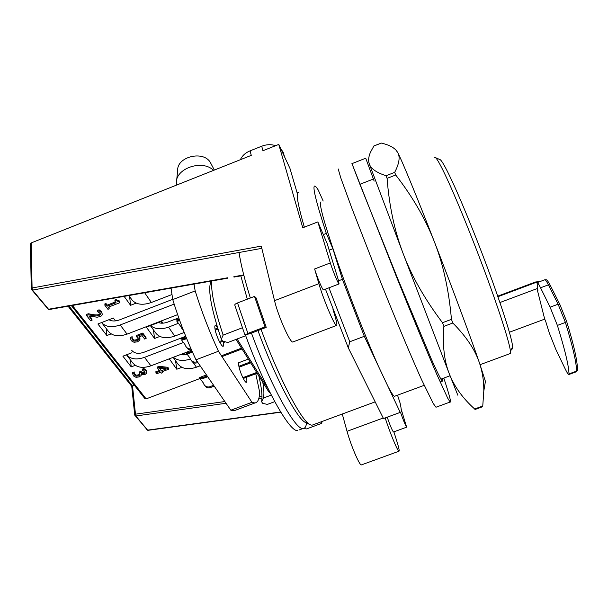 <?xml version="1.0" encoding="UTF-8"?>
<svg xmlns="http://www.w3.org/2000/svg" width="608" height="608" viewBox="0 0 608 608"><rect width="100%" height="100%" fill="white"/><g stroke="black" fill="none" stroke-linecap="round" stroke-linejoin="round"><path stroke-width="0.91" d="M387.083 178.364C389.211 205.998 394.577 231.108 403.188 253.696L369.299 163.932C370.834 168.659 376.42 172.588 386.057 175.727L387.083 178.364L395.724 174.99L394.676 172.368C399.205 163.658 400.254 157.115 397.822 152.737L396.682 150.944C393.916 147.448 388.801 144.826 381.338 143.078L373.935 145.912L370.553 152.068C368.539 156.568 368.121 160.52 369.299 163.932L368.828 162.169M443.878 326.367C442.426 345.359 444.243 361.19 449.327 373.874L403.188 253.696C411.715 276.26 424.817 299.265 442.495 322.711L443.878 326.367L452.823 323.015L451.448 319.352C448.886 290.122 443.194 264.26 434.37 241.764C452.025 287.136 470.638 337.235 479.393 362.763C475.076 349.775 466.222 336.52 452.823 323.015M474.711 409.169L474.666 408.986C462.825 398.384 454.381 386.68 449.327 373.874L457.832 395.215M396.028 150.168L397.822 152.737C402.162 161.059 416.64 196.126 434.37 241.764C425.6 219.199 412.718 196.939 395.724 174.99M479.393 362.763L485.42 381.391L483.801 391.028C483.907 381.17 482.44 371.754 479.393 362.763M482.744 406.235L483.801 391.028M443.802 378.085C449.342 394.828 451.44 402.815 450.095 402.04L447.686 398.134L436.658 374.064C426.398 350.337 411.555 314.268 396.553 276.974L351.926 163.522M359.465 183.152L351.979 163.628L365.727 158.217L374.163 181.116M442.373 378.609C442.799 380.623 442.746 381.436 442.229 381.041C440.762 379.438 437.008 371.822 430.958 358.203L397.89 279.14L359.89 184.254M435.974 407.223L433.223 403.446L421.564 379.65C410.94 356.09 395.907 320.158 380.965 282.91L351.918 208.362L340.86 178.106L338.177 168.925M373.654 178.927L359.921 184.292L373.654 178.934M246.346 377.325C247.053 380.448 247.053 382.113 246.339 382.318C244.849 382.858 240.023 372.529 238.891 366.32C238.412 363.797 238.48 362.467 239.104 362.322L239.499 362.429M223.204 341.24C223.888 344.364 223.858 346.043 223.106 346.264C221.449 346.902 216.129 335.715 215.057 329.3C214.639 326.884 214.746 325.599 215.392 325.447L216.904 326.542M235.904 410.066L234.004 410.78L230.835 410.218L195.989 359.784C186.823 340.32 179.079 320.256 172.756 299.6L171.038 288.131M172.756 299.6L195.176 290.928L194.005 284.103M255.77 373.776L259.586 391.848C259.494 398.848 257.929 402.557 254.881 402.975L251.97 402.306L218.447 351.249C209.41 331.679 201.651 311.577 195.176 290.928M230.835 410.218L251.97 402.306M195.989 359.784L218.447 351.249M184.209 332.477L174.762 336.095L168.507 327.119L178.714 323.198M150.374 325.614L155.336 332.53C159.342 337.888 165.817 339.074 174.762 336.095M150.541 325.546C154.934 329.255 160.922 329.772 168.507 327.119M178.752 317.847L167.793 322.065C164.244 323.38 161.09 323.54 158.316 322.552M135.158 340.1L135.272 341.111M197.228 361.578L196.004 362.041C193.017 362.421 190.973 361.03 189.863 357.869L185.858 352.503L150.898 365.826L144.529 357.344L183.768 342.35M126.608 354.973L132.552 362.68C136.511 367.551 142.622 368.608 150.898 365.826M126.479 354.806C130.553 359.222 136.572 360.065 144.529 357.344M185.714 336.27L143.929 352.268C138.335 354.16 134.216 353.453 131.579 350.162M110.983 303.65L111.074 304.669M177.635 314.64L127.072 334.119L120.194 324.961L174.154 304.114M101.81 322.802L108.27 331.178C112.229 336.064 118.499 337.037 127.072 334.119M101.604 322.552C105.678 327.036 111.88 327.841 120.194 324.961M172.71 299.318L119.685 319.831C115.391 321.396 111.811 321.358 108.954 319.709M144.75 371.663L142.249 370.204L143.982 369.542L146.216 371.207L146.726 373.038L144.985 374.551L141.102 374.262L141.079 375.554L139.24 376.922L136.002 377.31L133.456 375.919L132.62 373.608L134.345 372.947L134.816 375.318L136.374 376.185L138.578 375.873L139.992 374.756L139.24 373.054L140.585 372.537L144.043 373.608L145.061 372.712L144.75 371.663M161.333 373.122L160.679 372.24L156.514 373.829L155.792 372.871L159.965 371.29L157.51 367.992L159.228 367.338L167.968 368.296L168.644 369.216L161.986 371.746L162.64 372.628L161.333 373.122M166.014 368.988L161.272 370.789L159.41 368.281L166.014 368.988M107.943 309.312L104.766 305.087L106.104 304.562L107.282 306.143L116.052 302.738L114.882 301.15L116.082 300.686L119.236 301.781L119.898 302.685L108.125 307.26L109.273 308.796L107.943 309.312M137.583 341.818L134.034 342.274L131.328 340.792L130.462 338.413L132.248 337.721L132.802 340.244L134.429 341.111L136.785 340.731L138.259 339.576L137.864 338.04L136.374 336.566L142.888 334.066L146.125 338.481L144.643 339.051L142.166 335.677L138.799 336.969L140.007 339.834L137.583 341.818M90.63 320.743L86.526 315.499L88.373 314.777L93.1 315.628C95.973 316.092 97.949 316.054 99.028 315.522L100.335 314.465L100.062 313.219L97.31 311.539L99.172 310.817L101.627 312.717C102.782 314.404 102.243 315.712 100.016 316.646L97.082 317.209L88.874 315.985L92.127 320.158L90.63 320.743M200.769 378.222L146.133 398.886L144.97 398.673L71.394 305.626M135.295 365.324L131.214 366.882L122.9 356.182L131.579 352.853M106.271 328.594L106.871 335.54L111.142 333.891M106.871 335.54L97.896 323.988L113.331 318.014L115.497 320.887M153.452 329.908L154.554 338.474L159.874 336.437M154.554 338.474L146.368 327.157L161.622 321.282L162.944 323.167M129.618 296.651L130.576 305.3L136.177 303.126M130.576 305.3L124.123 296.37M175.552 360.742L176.776 369.231L181.853 367.3M176.776 369.231L169.26 358.826M185.159 354.912L183.981 353.218M87.088 315.278L86.458 314.473L88.297 313.751L93.024 314.61C95.889 315.066 97.865 315.028 98.944 314.496L100.236 313.485M98.519 311.076L97.234 310.513L99.089 309.799L101.544 311.691L102.121 313.591M89.733 316.16L92.051 319.132L91.496 319.352M130.507 338.39L130.355 337.402L132.141 336.71L132.156 337.759M132.248 338.276L132.688 339.234L134.315 340.092L136.671 339.72L138.16 338.519M137.096 336.292L136.26 335.555L142.766 333.055L146.004 337.47L145.517 337.66M139.361 336.748L139.954 338.572M105.29 304.882L104.675 304.061L106.012 303.544L107.19 305.125L115.444 301.918M115.391 300.952L114.783 300.132L115.984 299.668L119.13 300.762L119.791 301.667L119.29 301.864M108.642 307.055L109.182 307.77L108.657 307.975M156.279 372.689L155.671 371.868L159.357 370.47M157.989 367.81L157.381 366.996L159.098 366.343L167.831 367.3L168.507 368.212L168.036 368.395M162.458 371.564L162.032 371.807M143.442 369.748L142.135 369.2L143.86 368.539L146.102 370.204L146.634 371.898M143.078 373.836L141.444 373.434M132.666 373.586L132.514 372.598L134.239 371.936L134.224 372.993M134.322 373.57L136.26 375.182L138.464 374.87L139.832 373.882M139.718 372.871L139.126 372.05L140.471 371.534L143.929 372.598L144.886 371.868M90.197 314.131L91.116 315.309M137.583 375.128L138.244 375.987M227.916 278.152L48.83 309.586L32.52 290.092L32.087 287.987L31.487 289.461L48.138 309.122M280.797 412.201L147.79 430.35L135.827 415.978L135.47 414.185L134.725 415.074L131.746 386.316L132.536 386.08L69.008 306.044M134.725 415.074L147.212 429.848M323.6 289.841L323.494 289.887C322.582 290.206 316.684 276.29 314.632 268.964L318.881 283.685L274.535 300.664L261.288 246.111L32.087 287.987L31.168 242.934L30.4 243.945L31.289 289.005M401.181 409.214L406.638 427.173C405.483 425.539 403.446 420.637 400.543 412.475M383.207 418.008L347.039 431.308C350.634 444.684 359.427 465.363 361.304 464.938L398.924 451.235C399.6 451.197 398.894 447.838 396.819 441.157L393.885 431.84M31.168 242.934L251.264 155.374L250.108 150.837C245.396 152.806 242.151 155.762 240.373 159.706M330.342 262.922L317.847 221.912L327.112 243.436L338.276 279.771L339.074 283.928C338.329 284.194 332.508 270.218 330.342 262.922L314.632 268.964M275.622 145.684C271.153 144.218 266.517 144.392 261.721 146.209L262.937 150.731L278.768 144.438L302.769 227.78L317.847 221.912M261.721 146.209L250.108 150.837M183.35 353.461L183.57 354.89M161.454 321.343L161.705 323.19M211.333 164.335L210.307 162.389C203.346 150.176 176.738 156.758 177.696 170.476L176.654 180.219M176.525 185.106L176.35 183.069C175.294 168.378 202.434 159.091 213.56 170.377M283.966 154.85L283.222 152.281L280.82 148.838M134.436 385.358L132.536 386.08L135.47 414.185L224.838 401.538M333.002 309.373L335.076 316.411C336.824 322.43 337.303 325.455 336.498 325.485C334.689 326.101 323.023 298.505 318.881 283.685M297.365 193.709L289.963 168.416L278.768 144.438M274.535 300.664C277.993 315.681 290.1 342.965 292.798 342.015L293.17 341.878M398.924 451.235C397.662 451.425 389.34 431.254 385.214 417.924M393.528 431.969L393.437 432.007C392.152 430.358 390.078 425.418 387.205 417.187M136.61 335.418L136.663 335.897M137.074 339.545L137.188 340.556M130.492 360.004L131.214 366.882M97.181 314.898L97.265 315.924M105.435 303.764L105.526 304.79M112.997 302.868L113.088 303.886M347.039 431.308L342.266 414.018M395.109 396.066L394.432 396.317C393.315 395.838 391.142 392.51 387.927 386.338L378.184 365.689C365.78 337.782 348.262 292.912 336.064 257.724C323.608 221.183 318.584 202.57 321.009 201.886M378.184 365.689L364.314 336.3L342.403 279.33L332.88 248.74L326.314 233.411C316.031 201.78 312.178 185.98 314.754 186.018C315.476 186.139 316.624 187.439 318.197 189.932L323.182 201.035M397.526 395.177L400.094 403.036C401.599 409.784 401.645 412.9 400.239 412.399L387.927 386.338M384.545 418.167L383.473 418.547L348.285 347.852L349.79 341.764L328.943 287.804M313.477 424.658L311.904 425.243L310.392 424.825C301.994 421.967 279.232 379.012 261.037 329.323M250.344 298.019C244.477 279.095 240.715 263.918 239.05 252.487M240.821 275.888L247.312 299.182M257.936 330.501C275.394 378.275 297.456 419.725 305.756 422.598L310.392 424.825M325.462 289.134L348.285 347.852M383.473 418.547L400.224 412.391M349.79 341.764L364.314 336.3M304.327 227.172C297.662 204.007 295.686 192.424 298.399 192.44M511.67 348.825C512.483 349.372 512.818 348.65 512.666 346.644C511.632 337.767 504.724 315.514 491.948 279.878C479.659 246.012 464.284 207.776 453.72 184.627C446.948 169.875 442.502 161.591 440.374 159.798L439.645 159.471M434.614 157.502L435.548 157.662C437.646 159.478 442.168 168.036 449.13 183.342C459.99 207.351 475.958 247.16 488.764 282.363C501.585 317.604 509.831 344.212 510.469 351.454L510.37 353.491L509.732 353.727M329.179 250.162L332.88 248.74M323.304 234.582L326.314 233.411M338.588 280.797L342.403 279.33M236.041 339.393L268.85 391.94L270.119 392.753M245.7 335.715L227.863 342.509L222.543 341.065L221.312 339.158L223.136 335.114C214.609 309.35 210.816 291.308 211.751 280.987M258.826 375.888C261.668 387.98 262.588 396.583 261.592 401.713L263.34 398.065L271.305 395.086M263.34 398.065C264.252 394.949 264.062 389.66 262.785 382.219M211.174 281.094L210.664 282.317C207.86 290.472 211.409 309.419 221.312 339.158M223.136 335.114L242.334 327.788M274.755 401.652L267.383 404.404L262.641 403.347L261.592 401.713M545.574 320.956L544.692 319.132L536.993 288.648L537.89 290.487L537.031 282.69C537.495 282.325 538.665 284.02 540.55 287.789L550.111 307.184L557.384 325.417C564.878 349.494 568.754 365.659 569.004 373.897L568.906 374.498C568.412 374.862 567.12 372.894 565.037 368.592L555.894 349.532L549.26 332.842L545.574 320.956M509.398 332.242L544.692 319.132M536.993 288.648L499.943 302.526M186.633 353.636L189.84 353.111L189.217 352.214C187.066 352.769 185.934 352.845 185.82 352.45L191.604 350.208M192.455 352.116L189.84 353.111M223.47 342.562L225.401 341.833M221.418 355.779L241.505 348.148M197.836 362.452L196.604 362.915C194.302 363.462 192.607 362.695 191.528 360.612M189.217 352.214L192.022 351.143M223.28 341.59L223.79 341.392M242.022 348.977L221.95 356.592M214.191 386.133L209.874 387.76C207.609 388.292 205.945 387.539 204.873 385.502M201.02 378.495L200.518 377.986M207.115 375.888L202.768 377.538C199.971 378.039 198.892 378.039 199.546 377.545L206.454 374.931M238.883 366.282L250.169 362.018M257.176 373.244L243.261 378.488M207.282 376.124L200.169 378.814L203.239 382.804C204.318 385.905 206.34 387.273 209.289 386.924L213.613 385.29M200.169 378.814L203.361 378.389L207.708 376.747M239.081 367.209L250.678 362.832M242.843 377.667L256.682 372.453M191.026 348.893C188.07 349.083 186.056 347.616 184.976 344.508L181.617 340.047L186.724 338.755M215.232 330.144L217.991 329.088M219.382 341.559L222.178 340.495M186.679 347.335C187.659 349.296 189.248 350.14 191.452 349.866M182.453 339.72L181.708 339.028M186.306 337.729L184.254 338.519C181.518 339.089 180.394 339.165 180.888 338.74L185.934 336.809M215.027 329.126L217.679 328.107M223.098 341.21L219.853 342.448M299.296 429.902L303.027 428.526C304.904 428.496 306.067 426.725 306.5 423.206L306.364 422.887M251.75 333.085L244.956 335.038L247.897 333.412L237.538 302.936L254.516 296.415L256.059 297.859L266.22 327.347L251.727 333.024M303.027 428.526C295.389 430.16 270.796 386.088 251.423 332.979M321.898 421.549L321.83 423.29L306.63 428.906L303.263 428.518M321.83 423.29L321.206 421.8M237.538 302.936C235.547 303.757 234.635 304.486 234.794 305.117L244.933 334.993M247.897 333.412L265.012 326.891L254.516 296.415M266.22 327.347L265.012 326.891M297.563 430.54C289.666 432.273 264.852 388.314 245.518 335.228M183.076 329.566L176.837 321.206L179.755 320.667M181.754 328.381L183.365 330.304M177.604 320.91L176.768 320.165M179.39 319.641L176.1 319.96L179.094 318.812M171.996 294.515L151.362 302.503L144.666 292.76M128.828 295.541L131.434 299.182C135.447 304.54 142.09 305.642 151.362 302.503M134.246 294.591L144.598 292.79M200.154 365.803L196.437 367.209L193.177 362.528M173.128 357.352L177.49 363.447C181.48 368.79 187.804 370.044 196.437 367.209M173.333 357.276C177.627 360.802 183.327 361.365 190.433 358.963M180.971 354.365L187.766 354.525M394.676 172.368L386.057 175.727M373.791 146.049L381.338 143.078M482.722 406.038L474.666 408.986M451.448 319.352L442.495 322.711M146.133 398.886L72.375 305.452M47.242 308.644L47.219 308.005M134.786 414.724L134.847 415.325M146.498 429.506L146.429 428.898M280.668 411.981L147.47 430.16M261.995 396.287L259.206 396.682M135.827 415.978L226.032 403.264M258.78 398.643L261.987 398.194M243.747 274.953L233.875 276.686M227.825 277.75L48.268 309.282M32.52 290.092L261.828 248.345M31.464 288.435L31.487 289.461M268.257 388.998L237.105 338.99M559.808 304.357L550.103 285.046L548.401 284.848L558.106 304.205L565.41 322.445C572.789 346.583 576.521 362.816 576.582 371.131L576.255 371.815M544.95 279.71C546.98 280.03 546.364 278.434 550.103 285.046L559.831 304.388L566.588 321.26L559.831 304.388L558.106 304.205L550.111 307.184M577.494 369.193L577.478 370.31L576.582 371.131L569.004 373.897M568.906 374.498L576.46 371.739L577.478 370.31C577.623 361.714 573.99 345.359 566.588 321.26L565.41 322.445L557.384 325.417M537.206 282.621L544.768 279.786C545.277 279.406 546.486 281.094 548.401 284.848L540.55 287.789M497.747 296.164L535.435 282.013L535.77 282.507L538.969 281.968M497.929 296.704L535.77 282.507M482.646 406.714L475.144 409.45M450.095 402.048L435.982 407.231M442.229 381.041L440.07 381.839M234.004 410.78L254.881 402.975M131.746 386.316L68.058 306.212M233.966 277.088L243.846 275.356M210.307 162.389L214.35 170.065M292.798 342.015L336.498 325.485M323.494 289.887L339.074 283.928M393.437 432.007L406.638 427.173M284.529 156.773L283.222 152.281M375.166 401.858L311.904 425.243M440.374 159.798L435.548 157.662M512.666 346.644L510.469 351.454M394.432 396.317L424.171 385.335M440.891 379.156L450.064 375.767M480.054 364.694L510.37 353.491M383.496 418.555L400.239 412.399M535.45 282.013L540.33 281.451M192.189 351.515L189.46 352.556M248.338 359.085L238.701 362.733M186.489 338.177L181.617 340.047M216.744 325.022L215.065 325.668M179.573 320.15L176.837 321.206"/></g></svg>
